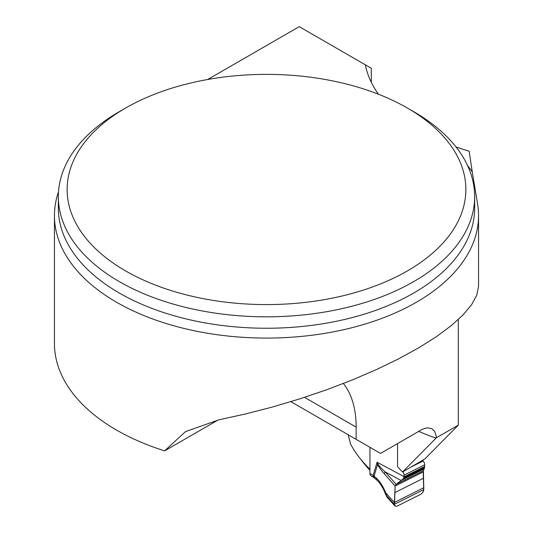 <?xml version="1.0" encoding="UTF-8"?>
<svg xmlns="http://www.w3.org/2000/svg" width="533" height="533" viewBox="0 0 533 533"><rect width="100%" height="100%" fill="white"/><g stroke="black" fill="none" stroke-linecap="round" stroke-linejoin="round"><path stroke-width="0.8" d="M207.71 79.49L299.233 26.65L371.314 68.264L371.314 82.315M458.313 319.527L458.313 425.141L436.327 437.833L436.167 435.807L434.661 431.424L431.73 428.672L427.613 427.859L424.634 428.412L421.19 429.951L380.535 453.423L356.157 439.352L356.157 427.133A117.087 67.598 120 0 0 343.392 383.5M290.871 401.655L356.157 439.352M458.313 425.141L424.881 458.94L402.482 472.058L436.327 437.833M467.508 165.437A221.162 127.687 180 0 1 472.271 171.893L469.14 151.199A193.193 111.537 180 0 1 456.008 146.941M378.437 94.228A193.193 111.537 180 0 1 365.292 64.786M348.202 434.755L350.554 443.996A191.893 110.784 0 0 0 359.089 457.214A191.893 110.784 0 0 0 369.949 469.207L369.949 447.307M359.089 457.214L363.553 462.957A187.989 108.532 0 0 0 369.922 470.206M54.446 215.652L54.446 343.499A212.054 122.43 0 0 0 164.61 450.871L185.471 431.63L219.05 419.764L245.886 413.888L273.063 406.852L300.132 398.764L326.649 389.77L352.173 380.016L376.291 369.649L398.611 358.856L418.751 347.802L436.387 336.676L451.231 325.663L463.037 314.936L471.612 304.676L476.815 295.049L478.554 286.221L478.554 215.652A212.054 122.43 180 0 1 266.5 338.082A212.054 122.43 180 0 1 54.446 215.652A212.054 122.43 180 0 1 58.517 191.767M472.271 171.893L477.748 204.985A212.054 122.43 180 0 1 478.554 215.652M218.184 419.944L164.61 450.871M397.545 443.603L397.545 466.648L402.482 472.058M413.688 111.67L407.478 108.086L413.688 111.67A208.15 120.178 180 0 1 474.65 196.65A208.15 120.178 180 0 1 266.5 316.822A208.15 120.178 180 0 1 58.35 196.65A208.15 120.178 180 0 1 119.312 111.67L125.522 108.086A199.369 115.108 180 0 1 407.478 108.086L407.478 108.086A199.369 115.108 180 0 1 407.478 270.871A199.369 115.108 180 0 1 125.522 270.871A199.369 115.108 180 0 1 125.522 108.086M402.948 471.785A3.904 2.092 63.3 0 1 404.067 475.163L403.914 477.535L403.008 478.994L396.172 484.344L423.409 470.672L424.488 467.874L424.681 464.816A3.904 2.092 -116.7 0 0 423.202 460.945L422.642 460.245M369.922 469.187L369.922 473.357L373.107 475.476A5.203 3.205 123.6 0 0 374.153 477.835L370.975 475.729M423.215 471.918L395.113 486.023L384.366 473.91C380.669 469.733 378.43 466.508 377.644 464.236L377.071 462.218L378.064 464.083C378.883 465.755 381.248 468.367 385.152 471.925L396.172 484.344L395.113 486.023L394.347 504.345L394.866 505.884L395.733 506.35L397.298 506.05L420.857 494.224L422.702 492.605L423.808 489.56L423.409 470.672M423.808 489.56L394.347 504.345L386.638 495.77L387.018 497.196L385.106 493.125A5.203 0.446 -21 0 1 385.606 492.705L386.638 495.77L386.012 494.997M423.762 487.722L394.387 502.466L385.606 492.705C383.067 486.263 379.909 481.312 376.118 477.841A5.203 3.564 -48.4 0 0 377.024 480.28L374.153 477.835M384.366 473.91A5.203 3.098 -41.6 0 1 385.152 471.925L401.169 480.473L423.908 469.06M370.915 475.683L370.941 475.702A5.203 3.205 -56.4 0 1 369.922 473.357M371.301 475.909L370.941 475.702M404.067 476.629L377.071 462.218L373.107 475.476L376.118 477.841M375.025 478.507A5.203 3.564 -48.4 0 1 374.113 476.056L377.644 464.236L378.064 464.083M420.857 494.224L397.298 506.05L395.733 506.35L394.513 505.317L395.113 486.023L423.215 471.918L423.735 490.293L422.702 492.605L420.857 494.224M304.556 397.345L356.157 427.133M58.35 196.65L58.35 208.07A208.15 120.178 0 0 0 266.5 328.241A208.15 120.178 0 0 0 474.65 208.07L474.65 196.65M436.047 438.113A191.893 110.784 180 0 1 418.711 431.384M410.97 467.081L423.202 460.945M404.067 475.163L424.681 464.816M394.773 492.652L423.382 478.294M403.008 478.994L424.348 468.28M403.468 478.421L424.488 467.874M403.914 477.535L424.628 467.141M404.061 476.855L424.688 466.508M387.145 497.302L394.846 505.864M377.024 480.28C377.084 479.993 382.194 485.283 385.106 493.125"/></g></svg>
